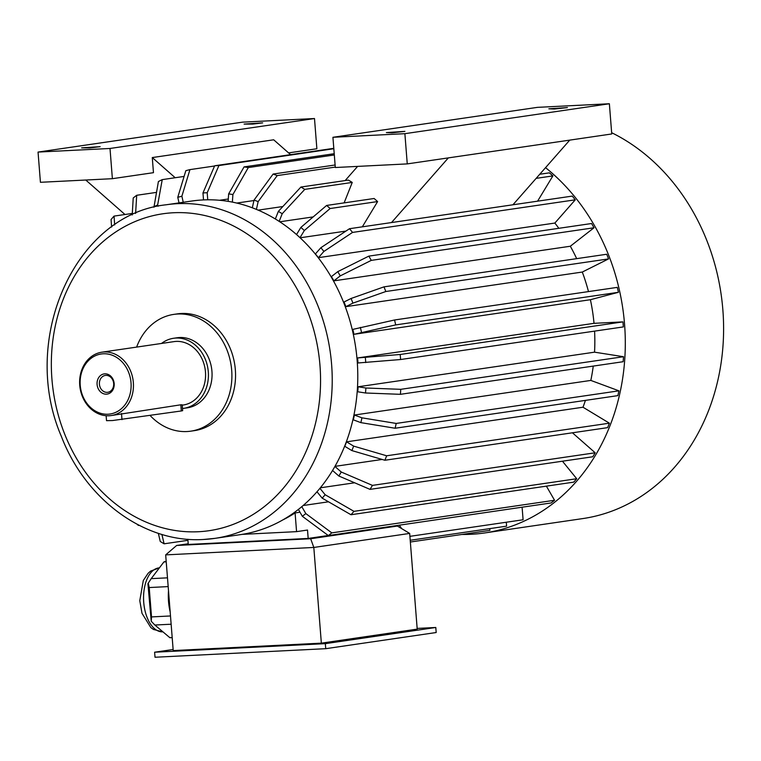 <?xml version="1.0" encoding="UTF-8"?>
<svg xmlns="http://www.w3.org/2000/svg" width="761" height="761" viewBox="0 0 761 761"><rect width="100%" height="100%" fill="white"/><g stroke="black" fill="none" stroke-linecap="round" stroke-linejoin="round"><path stroke-width="1.14" d="M417.152 628.415L435.796 627.483L436.186 632.524L325.737 648.686L155.016 657.247L154.616 652.215L173.127 649.504M171.13 624.22L154.864 625.028L151.23 621.242L147.919 583.687L151.211 578.645L167.487 577.837M151.211 578.645L163.891 561.941L166.221 561.818M163.891 561.941L166.174 561.199M151.23 621.242L151.525 616.914L149.213 587.549L168.171 586.598M151.525 616.914L170.483 615.963M149.213 587.549L148.224 583.05M154.864 625.028L169.855 637.689L172.186 637.575M172.195 637.689L169.855 637.689M168.504 590.802A38.345 20.918 87.1 0 0 170.169 611.911M397.394 526.051L409.675 533.423L313.817 547.454L321.351 643.15L173.213 650.579L165.679 554.883L176.638 545.466L310.669 538.75L397.394 526.051L391.287 526.355M310.669 538.75L313.817 547.454L165.679 554.883M409.675 533.423L417.209 629.119L321.351 643.15M299.996 512.22L295.097 512.933A166.041 138.959 81.7 0 1 282.664 520.01M328.533 501.803L303.154 505.523M354.645 482.788L320.362 487.801M382.155 459.454L334.983 466.36M346.559 441.837A166.041 138.959 81.7 0 1 344.79 446.307L351.867 450.579A175.306 146.721 -98.3 0 0 353.646 446.117L346.559 441.837L582.993 407.221A166.041 138.959 81.7 0 0 585.437 400.381M354.388 415.03A166.041 138.959 81.7 0 1 353.313 419.834L360.857 422.631A175.306 146.721 -98.3 0 0 361.932 417.827L354.388 415.03L590.821 380.424A166.041 138.959 81.7 0 0 593.247 366.089M358.108 386.778A166.041 138.959 81.7 0 1 357.756 391.782L365.527 392.999A175.306 146.721 -98.3 0 0 365.87 388.005L358.108 386.778L594.541 352.172A166.041 138.959 81.7 0 0 594.579 331.13M400.6 359.525L357.984 362.978A166.041 138.959 -98.3 0 0 357.584 357.946L400.2 354.483L622.945 321.884A200.59 167.877 81.7 0 1 623.345 326.916L400.6 359.525A200.59 167.877 -98.3 0 0 400.2 354.483M590.403 299.71L353.979 334.317A166.041 138.959 -98.3 0 0 352.847 329.389L394.559 319.981L617.295 287.373A200.59 167.877 81.7 0 1 618.427 292.3L590.403 299.71A166.041 138.959 81.7 0 1 594.018 323.33L357.584 357.946M582.298 272.048L345.865 306.654A166.041 138.959 -98.3 0 0 344.039 302.003L351.087 298.474L383.991 286.859L606.726 254.25A200.59 167.877 81.7 0 1 608.553 258.911L582.298 272.048A166.041 138.959 81.7 0 1 588.481 291.596M570.322 246.241L333.889 280.847A166.041 138.959 -98.3 0 0 331.425 276.595L337.789 271.639L368.819 256.124L591.563 223.515A200.59 167.877 81.7 0 1 594.018 227.767L570.322 246.241A166.041 138.959 81.7 0 1 576.676 258.654M554.855 223.059L318.421 257.665A166.041 138.959 -98.3 0 0 315.396 253.946L320.876 247.715L349.508 228.709L572.243 196.1A200.59 167.877 81.7 0 1 575.268 199.82L554.855 223.059A166.041 138.959 81.7 0 1 558.831 228.31M345.913 231.097L300.1 237.793M313.199 216.904L279.782 221.793M282.864 206.526L258.16 210.141M253.936 200.543L236.728 203.063M228.3 198.992L219.539 200.276M328.238 535.497L308.176 538.436L188.252 544.448L187.843 539.254M295.097 512.933L296.562 531.644L307.52 530.037L308.176 538.436M562.465 461.214L576.705 478.736L353.97 511.344A200.59 167.877 81.7 0 1 350.983 514.74L322.169 498.141L316.995 491.777M576.705 478.736A200.59 167.877 81.7 0 1 573.718 482.141L350.983 514.74M319.934 488.315L325.156 494.736L353.97 511.344M370.027 489.38L592.762 456.771A200.59 167.877 81.7 0 0 595.178 452.785L372.443 485.385A200.59 167.877 -98.3 0 1 370.027 489.38L338.845 476.015A175.306 146.721 -98.3 0 0 341.261 472.02L334.935 466.455M341.261 472.02L372.443 485.385M595.178 452.785L572.443 432.8M332.557 470.488L338.845 476.015M384.885 460.253L607.62 427.644A200.59 167.877 81.7 0 0 609.399 423.183L386.655 455.782A200.59 167.877 -98.3 0 1 384.885 460.253L351.867 450.579M353.646 446.117L386.655 455.782M609.399 423.183L582.993 407.221M395.121 428.243L617.856 395.634A200.59 167.877 81.7 0 0 618.931 390.831L396.196 423.439A200.59 167.877 -98.3 0 1 395.121 428.243L360.857 422.631M361.932 417.827L396.196 423.439M618.931 390.831L590.821 380.424M400.41 394.322L623.145 361.713A200.59 167.877 81.7 0 0 623.497 356.719L400.752 389.328A200.59 167.877 -98.3 0 1 400.41 394.322L365.527 392.999M365.87 388.005L400.752 389.328M623.497 356.719L594.541 352.172M594.018 323.33L622.945 321.884M618.427 292.3L395.682 324.909A200.59 167.877 -98.3 0 0 394.559 319.981M395.682 324.909L353.979 334.317M608.553 258.911L385.808 291.52A200.59 167.877 -98.3 0 0 383.991 286.859M385.808 291.52L352.904 303.135L345.865 306.654M594.018 227.767L371.282 260.376A200.59 167.877 -98.3 0 0 368.819 256.124M371.282 260.376L340.243 275.891L333.889 280.847M575.268 199.82L352.533 232.428A200.59 167.877 -98.3 0 0 349.508 228.709M352.533 232.428L323.901 251.434L318.421 257.665M536.144 178.359L552.876 175.915A200.59 167.877 81.7 0 0 549.375 172.842L539.758 174.25M552.876 175.915L537.589 201.17M335.106 164.985L273.104 174.06A200.59 167.877 -98.3 0 1 277.223 175.591L258.15 201.617A175.306 146.721 -98.3 0 0 254.041 200.095L252.319 207.791M335.278 167.087L277.223 175.591M254.041 200.095L273.104 174.06M256.409 209.408L258.15 201.617M334.222 153.703L244.072 166.897A200.59 167.877 -98.3 0 1 248.305 167.563L232.895 194.559A175.306 146.721 -98.3 0 0 228.652 193.893L228.138 201.361M334.317 154.968L248.305 167.563M228.652 193.893L244.072 166.897M232.371 202.122L232.895 194.559M333.794 148.328L214.678 165.765A200.59 167.877 -98.3 0 1 218.911 165.556L207.201 192.742A175.306 146.721 -98.3 0 0 202.968 192.952L203.52 199.915M333.832 148.728L218.911 165.556M202.968 192.952L214.678 165.765M207.753 199.801L207.201 192.742M214.573 166.003L189.936 169.617A200.59 167.877 -98.3 0 0 185.836 170.692L177.77 197.318L179.044 202.892M189.936 169.617L181.869 196.233A175.306 146.721 -98.3 0 0 177.77 197.318M183.249 202.274L181.869 196.233M184.095 176.428L162.245 179.625A200.59 167.877 -98.3 0 0 158.402 181.546L153.95 207.211M162.245 179.625L157.651 204.928A175.306 146.721 -98.3 0 0 153.808 206.849M158.155 206.221L157.651 204.928M139.082 525.309L138.397 525.404A200.59 167.877 -98.3 0 1 137.085 524.272M301.813 506.664L305.817 513.589L331.806 532.871L554.55 500.262A200.59 167.877 81.7 0 1 551.078 502.964L328.343 535.573A200.59 167.877 -98.3 0 0 331.806 532.871M546.388 486.136L554.55 500.262M328.343 535.573L302.345 516.291L298.388 509.442M187.929 540.32L164.119 543.811A200.59 167.877 -98.3 0 1 160.257 541.471L158.326 533.309M161.893 534.431L164.119 543.811M489.789 528.619L489.922 530.36L410.35 542.013M506.284 522.236L506.598 526.155L410.208 540.272M401.656 528.61L399.335 525.176M522.103 507.207L523.092 519.773L409.903 536.343M288.59 152.894L316.871 148.756L314.493 118.535L110.003 148.471L112.381 178.692L153.465 172.68L152.276 157.565L273.684 139.796L290.588 154.654M152.276 157.565L175.201 177.732M124.975 214.507L85.765 180.024M332.928 137.294L404.881 133.679L609.371 103.753L537.409 107.358L332.928 137.294L335.306 167.515L407.259 163.9L569.751 140.119L512.933 204.785M344.124 202.883L352.248 182.431A200.59 167.877 -98.3 0 0 348.386 180.1L300.909 187.044A200.59 167.877 -98.3 0 1 304.781 189.375L282.217 213.727A175.306 146.721 -98.3 0 0 278.355 211.387L275.339 218.987M362.322 226.835L377.608 201.57A200.59 167.877 -98.3 0 0 374.108 198.497L326.64 205.441A200.59 167.877 -98.3 0 1 330.141 208.524L304.352 230.497L299.996 237.698M448.343 157.888L391.515 222.554M345.161 180.566L357.622 166.393M242.112 534.374L296.562 531.644M110.003 148.471L38.05 152.076L242.531 122.15L314.493 118.535M112.381 178.692L40.428 182.298L38.05 152.076M244.11 124.091L252.614 124.1L262.659 122.873L244.11 124.091M81.617 147.872L90.121 147.891L100.167 146.654L81.617 147.872M166.107 204.785C74.873 214.469 19.425 339.549 61.356 436.367C85.603 499.796 144.847 543.306 203.501 539.482L214.944 538.36A168.561 141.08 81.7 0 0 330.112 351.135A168.561 141.08 81.7 0 0 166.107 204.785L191.667 201.047A168.561 141.08 81.7 0 1 355.672 347.397A168.561 141.08 81.7 0 1 240.505 534.622L214.944 538.36A168.561 141.08 81.7 0 1 203.739 539.463M136.638 347.092A58.997 49.379 81.7 0 1 173.765 314.398L177.418 313.865A58.997 49.379 81.7 0 1 234.816 365.09A58.997 49.379 81.7 0 1 194.512 430.621L190.859 431.154A58.997 49.379 81.7 0 1 150.136 415.525M173.765 314.398A58.997 49.379 81.7 0 1 231.163 365.622A58.997 49.379 81.7 0 1 190.859 431.154M161.532 343.449A35.396 29.622 81.7 0 1 173.527 338.284L177.18 337.751A35.396 29.622 81.7 0 1 211.625 368.486A35.396 29.622 81.7 0 1 187.434 407.801L183.781 408.334A35.396 29.622 81.7 0 1 182.497 408.486M173.527 338.284A35.396 29.622 81.7 0 1 207.972 369.018A35.396 29.622 81.7 0 1 183.781 408.334M101.907 352.181A32.029 26.806 81.7 0 1 133.061 379.986A32.029 26.806 81.7 0 1 111.182 415.554A32.029 26.806 81.7 0 1 109.051 415.763A32.029 26.806 81.7 0 1 79.857 386.483A32.029 26.806 81.7 0 1 101.907 352.181L174.022 341.622A32.029 26.806 81.7 0 1 205.185 369.427A32.029 26.806 81.7 0 1 183.296 405.004L182.231 405.156M180.833 404.795L181.318 410.959L182.669 410.655L182.202 404.833L180.833 404.795L111.182 415.554M108.005 414.222A30.345 25.398 81.7 0 1 82.445 369.998A30.345 25.398 81.7 0 1 126.431 367.791A30.345 25.398 81.7 0 1 108.005 414.222M97.085 384.429A10.207 8.542 81.7 0 1 109.204 374.983A10.207 8.542 81.7 0 1 110.592 392.59A10.207 8.542 81.7 0 1 97.085 384.429M181.318 410.959L112.561 420.538L106.521 420.662L106.131 415.725M569.751 140.119L611.749 133.965L609.371 103.753M407.259 163.9L404.881 133.679M548.862 108.804L554.493 109.023L567.411 107.586L548.862 108.804M386.379 132.585L392.001 132.814L404.919 131.368L386.379 132.585M325.156 494.736A175.306 146.721 81.7 0 1 322.169 498.141M365.746 362.588A175.306 146.721 -98.3 0 0 365.347 357.556M361.494 332.329A175.306 146.721 -98.3 0 0 360.362 327.401M352.904 303.135A175.306 146.721 -98.3 0 0 351.087 298.474M340.243 275.891A175.306 146.721 -98.3 0 0 337.789 271.639M323.901 251.434A175.306 146.721 -98.3 0 0 320.876 247.715M377.608 201.57L330.141 208.524M296.533 234.569L300.861 227.425L326.64 205.441M304.352 230.497A175.306 146.721 -98.3 0 0 300.861 227.425M352.248 182.431L304.781 189.375M278.355 211.387L300.909 187.044M279.173 221.394L282.217 213.727M156.433 192.39L136.695 195.282A200.59 167.877 -98.3 0 0 133.223 197.984L132.214 214.963M136.695 195.282L135.61 213.441M111.591 227.063L111.068 219.51A200.59 167.877 -98.3 0 1 114.055 216.105L114.664 224.923M132.3 213.432L114.055 216.105M302.345 516.291A175.306 146.721 -98.3 0 0 305.817 513.589M611.644 132.699A202.274 169.294 81.7 0 1 722.95 346.369A202.274 169.294 81.7 0 1 582.85 518.574L484.557 532.966A202.274 169.294 81.7 0 1 471.116 534.279A202.274 169.294 81.7 0 1 461.994 534.45M545.551 167.658A202.274 169.294 81.7 0 1 622.137 381.642A202.274 169.294 81.7 0 1 484.557 532.966M188.205 543.773L176.638 545.466M435.796 627.483L325.337 643.654L325.737 648.686M325.337 643.654L154.616 652.215M105.874 375.382A8.514 7.125 -98.3 0 0 105.313 375.439A8.514 7.125 -98.3 0 0 99.415 384.229A8.514 7.125 -98.3 0 0 107.777 392.296A8.514 7.125 -98.3 0 0 113.636 383.173A8.514 7.125 -98.3 0 0 105.874 375.382M198.516 531.73A160.133 134.022 81.7 0 1 63.61 298.322A160.133 134.022 81.7 0 1 295.763 286.678A160.133 134.022 81.7 0 1 198.516 531.73M121.494 413.489L121.979 419.644M162.683 631.839L153.456 629.452L150.821 627.559L142.003 613.318L139.786 600.676L143.296 580.519L148.072 573.337L150.64 571.083L159.391 567.868A32.029 17.474 87.1 0 0 143.629 600.79A32.029 17.474 87.1 0 0 162.683 631.839L162.911 631.83"/></g></svg>
